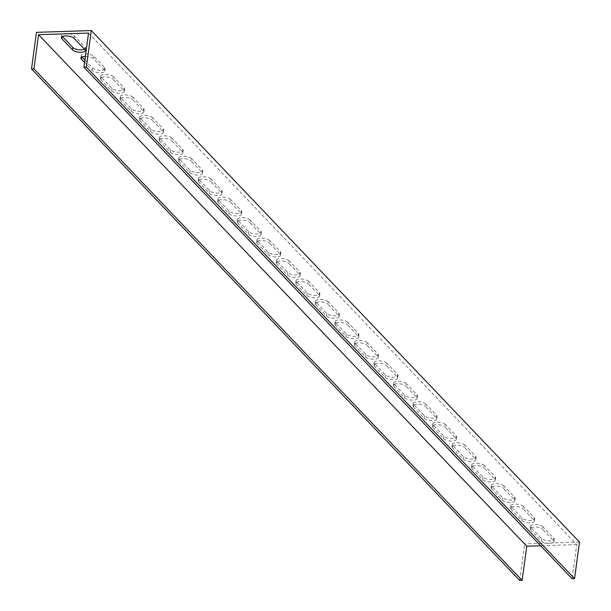 <?xml version="1.0" encoding="UTF-8"?>
<svg xmlns="http://www.w3.org/2000/svg" width="611" height="611" viewBox="0 0 611 611"><rect width="100%" height="100%" fill="white"/><g stroke="black" fill="none" stroke-linecap="round" stroke-linejoin="round"><path stroke-width="0.46" stroke-dasharray="3.06 2.29" d="M519.701 580.45L524.65 543.859L36.454 32.345M579.495 542.064L524.65 543.859M84.883 60.046L92.444 67.966A6.614 2.429 -172.3 0 0 99.624 70.303A6.614 2.429 -172.3 0 0 105.092 68.653A6.614 2.429 -172.3 0 0 104.634 67.561L93.888 56.311A6.614 2.429 -172.3 0 0 86.716 53.967A6.614 2.429 -172.3 0 0 81.24 55.624A6.614 2.429 -172.3 0 0 81.706 56.708L81.958 56.976M113.417 76.772A6.614 2.429 -172.3 0 0 106.245 74.427A6.614 2.429 -172.3 0 0 100.769 76.085A6.614 2.429 -172.3 0 0 101.227 77.169L111.973 88.427A6.614 2.429 -172.3 0 0 119.145 90.764A6.614 2.429 -172.3 0 0 124.621 89.114A6.614 2.429 -172.3 0 0 124.163 88.022L113.417 76.772L113.088 79.209L123.827 90.466A6.614 2.429 7.7 0 1 124.293 91.551A6.614 2.429 7.7 0 1 118.817 93.208A6.614 2.429 7.7 0 1 111.645 90.863L100.899 79.613A6.614 2.429 7.7 0 1 100.441 78.521A6.614 2.429 7.7 0 1 105.909 76.871A6.614 2.429 7.7 0 1 113.088 79.209M132.946 97.233A6.614 2.429 -172.3 0 0 125.767 94.888A6.614 2.429 -172.3 0 0 120.298 96.546A6.614 2.429 -172.3 0 0 120.757 97.63L131.502 108.888A6.614 2.429 -172.3 0 0 138.674 111.225A6.614 2.429 -172.3 0 0 144.15 109.575A6.614 2.429 -172.3 0 0 143.684 108.483L132.946 97.233L132.618 99.669L143.356 110.927A6.614 2.429 7.7 0 1 143.822 112.012A6.614 2.429 7.7 0 1 138.346 113.669A6.614 2.429 7.7 0 1 131.166 111.324L120.428 100.074A6.614 2.429 7.7 0 1 119.97 98.982A6.614 2.429 7.7 0 1 125.438 97.332A6.614 2.429 7.7 0 1 132.618 99.669M152.475 117.694A6.614 2.429 -172.3 0 0 145.296 115.349A6.614 2.429 -172.3 0 0 139.827 117.007A6.614 2.429 -172.3 0 0 140.286 118.091L151.024 129.341A6.614 2.429 -172.3 0 0 158.203 131.686A6.614 2.429 -172.3 0 0 163.679 130.028A6.614 2.429 -172.3 0 0 163.213 128.944L152.475 117.694L152.147 120.13L162.885 131.388A6.614 2.429 7.7 0 1 163.351 132.472A6.614 2.429 7.7 0 1 157.875 134.13A6.614 2.429 7.7 0 1 150.696 131.785L139.957 120.527A6.614 2.429 7.7 0 1 139.491 119.443A6.614 2.429 7.7 0 1 144.967 117.793A6.614 2.429 7.7 0 1 152.147 120.13M172.004 138.155A6.614 2.429 -172.3 0 0 164.825 135.81A6.614 2.429 -172.3 0 0 159.349 137.467A6.614 2.429 -172.3 0 0 159.815 138.552L170.553 149.802A6.614 2.429 -172.3 0 0 177.732 152.147A6.614 2.429 -172.3 0 0 183.208 150.489A6.614 2.429 -172.3 0 0 182.742 149.405L172.004 138.155L171.676 140.591L182.414 151.849A6.614 2.429 7.7 0 1 182.872 152.933A6.614 2.429 7.7 0 1 177.404 154.591A6.614 2.429 7.7 0 1 170.225 152.246L159.486 140.988A6.614 2.429 7.7 0 1 159.02 139.904A6.614 2.429 7.7 0 1 164.496 138.254A6.614 2.429 7.7 0 1 171.676 140.591M191.533 158.616A6.614 2.429 -172.3 0 0 184.354 156.271A6.614 2.429 -172.3 0 0 178.878 157.928A6.614 2.429 -172.3 0 0 179.344 159.013L190.082 170.263A6.614 2.429 -172.3 0 0 197.261 172.608A6.614 2.429 -172.3 0 0 202.737 170.95A6.614 2.429 -172.3 0 0 202.272 169.866L191.533 158.616L191.197 161.052L201.943 172.31A6.614 2.429 7.7 0 1 202.401 173.394A6.614 2.429 7.7 0 1 196.933 175.044A6.614 2.429 7.7 0 1 189.754 172.707L179.015 161.449A6.614 2.429 7.7 0 1 178.549 160.365A6.614 2.429 7.7 0 1 184.026 158.715A6.614 2.429 7.7 0 1 191.197 161.052M211.062 179.076A6.614 2.429 -172.3 0 0 203.883 176.732A6.614 2.429 -172.3 0 0 198.407 178.389A6.614 2.429 -172.3 0 0 198.873 179.474L209.611 190.724A6.614 2.429 -172.3 0 0 216.79 193.068A6.614 2.429 -172.3 0 0 222.259 191.411A6.614 2.429 -172.3 0 0 221.801 190.327L211.062 179.076L210.726 181.513L221.472 192.771A6.614 2.429 7.7 0 1 221.93 193.855A6.614 2.429 7.7 0 1 216.454 195.505A6.614 2.429 7.7 0 1 209.283 193.168L198.537 181.91A6.614 2.429 7.7 0 1 198.079 180.825A6.614 2.429 7.7 0 1 203.555 179.176A6.614 2.429 7.7 0 1 210.726 181.513M230.584 199.537A6.614 2.429 -172.3 0 0 223.412 197.193A6.614 2.429 -172.3 0 0 217.936 198.85A6.614 2.429 -172.3 0 0 218.402 199.934L229.14 211.185A6.614 2.429 -172.3 0 0 236.312 213.529A6.614 2.429 -172.3 0 0 241.788 211.872A6.614 2.429 -172.3 0 0 241.33 210.787L230.584 199.537L230.255 201.974L240.994 213.231A6.614 2.429 7.7 0 1 241.46 214.316A6.614 2.429 7.7 0 1 235.983 215.966A6.614 2.429 7.7 0 1 228.812 213.629L218.066 202.371A6.614 2.429 7.7 0 1 217.608 201.286A6.614 2.429 7.7 0 1 223.076 199.637A6.614 2.429 7.7 0 1 230.255 201.974M250.113 219.998A6.614 2.429 -172.3 0 0 242.934 217.653A6.614 2.429 -172.3 0 0 237.465 219.311A6.614 2.429 -172.3 0 0 237.923 220.395L248.669 231.645A6.614 2.429 -172.3 0 0 255.841 233.99A6.614 2.429 -172.3 0 0 261.317 232.333A6.614 2.429 -172.3 0 0 260.851 231.248L250.113 219.998L249.784 222.435L260.523 233.692A6.614 2.429 7.7 0 1 260.989 234.777A6.614 2.429 7.7 0 1 255.513 236.426A6.614 2.429 7.7 0 1 248.333 234.089L237.595 222.832A6.614 2.429 7.7 0 1 237.137 221.747A6.614 2.429 7.7 0 1 242.605 220.09A6.614 2.429 7.7 0 1 249.784 222.435M269.642 240.459A6.614 2.429 -172.3 0 0 262.463 238.114A6.614 2.429 -172.3 0 0 256.994 239.772A6.614 2.429 -172.3 0 0 257.452 240.856L268.191 252.106A6.614 2.429 -172.3 0 0 275.37 254.451A6.614 2.429 -172.3 0 0 280.846 252.794A6.614 2.429 -172.3 0 0 280.38 251.709L269.642 240.459L269.314 242.895L280.052 254.153A6.614 2.429 7.7 0 1 280.518 255.238A6.614 2.429 7.7 0 1 275.042 256.887A6.614 2.429 7.7 0 1 267.862 254.55L257.124 243.293A6.614 2.429 7.7 0 1 256.658 242.208A6.614 2.429 7.7 0 1 262.134 240.551A6.614 2.429 7.7 0 1 269.314 242.895M289.171 260.92A6.614 2.429 -172.3 0 0 281.992 258.575A6.614 2.429 -172.3 0 0 276.516 260.233A6.614 2.429 -172.3 0 0 276.982 261.317L287.72 272.567A6.614 2.429 -172.3 0 0 294.899 274.912A6.614 2.429 -172.3 0 0 300.375 273.254A6.614 2.429 -172.3 0 0 299.909 272.17L289.171 260.92L288.843 263.356L299.581 274.606A6.614 2.429 7.7 0 1 300.039 275.698A6.614 2.429 7.7 0 1 294.571 277.348A6.614 2.429 7.7 0 1 287.391 275.011L276.653 263.753A6.614 2.429 7.7 0 1 276.187 262.669A6.614 2.429 7.7 0 1 281.663 261.012A6.614 2.429 7.7 0 1 288.843 263.356M308.7 281.381A6.614 2.429 -172.3 0 0 301.521 279.036A6.614 2.429 -172.3 0 0 296.045 280.693A6.614 2.429 -172.3 0 0 296.511 281.778L307.249 293.028A6.614 2.429 -172.3 0 0 314.428 295.373A6.614 2.429 -172.3 0 0 319.904 293.715A6.614 2.429 -172.3 0 0 319.438 292.631L308.7 281.381L308.364 283.817L319.11 295.067A6.614 2.429 7.7 0 1 319.568 296.159A6.614 2.429 7.7 0 1 314.1 297.809A6.614 2.429 7.7 0 1 306.921 295.472L296.182 284.214A6.614 2.429 7.7 0 1 295.716 283.13A6.614 2.429 7.7 0 1 301.192 281.472A6.614 2.429 7.7 0 1 308.364 283.817M328.229 301.842A6.614 2.429 -172.3 0 0 321.05 299.497A6.614 2.429 -172.3 0 0 315.574 301.154A6.614 2.429 -172.3 0 0 316.04 302.239L326.778 313.489A6.614 2.429 -172.3 0 0 333.957 315.834A6.614 2.429 -172.3 0 0 339.426 314.176A6.614 2.429 -172.3 0 0 338.968 313.092L328.229 301.842L327.893 304.278L338.639 315.528A6.614 2.429 7.7 0 1 339.097 316.62A6.614 2.429 7.7 0 1 333.621 318.27A6.614 2.429 7.7 0 1 326.45 315.933L315.711 304.675A6.614 2.429 7.7 0 1 315.245 303.591A6.614 2.429 7.7 0 1 320.722 301.933A6.614 2.429 7.7 0 1 327.893 304.278M347.751 322.303A6.614 2.429 -172.3 0 0 340.579 319.958A6.614 2.429 -172.3 0 0 335.103 321.615A6.614 2.429 -172.3 0 0 335.569 322.7L346.307 333.95A6.614 2.429 -172.3 0 0 353.479 336.294A6.614 2.429 -172.3 0 0 358.955 334.637A6.614 2.429 -172.3 0 0 358.497 333.553L347.751 322.303L347.422 324.739L358.161 335.989A6.614 2.429 7.7 0 1 358.626 337.081A6.614 2.429 7.7 0 1 353.15 338.731A6.614 2.429 7.7 0 1 345.979 336.394L335.233 325.136A6.614 2.429 7.7 0 1 334.775 324.051A6.614 2.429 7.7 0 1 340.243 322.394A6.614 2.429 7.7 0 1 347.422 324.739M367.28 342.756A6.614 2.429 -172.3 0 0 360.108 340.419A6.614 2.429 -172.3 0 0 354.632 342.068A6.614 2.429 -172.3 0 0 355.09 343.161L365.836 354.411A6.614 2.429 -172.3 0 0 373.008 356.755A6.614 2.429 -172.3 0 0 378.484 355.098A6.614 2.429 -172.3 0 0 378.018 354.013L367.28 342.756L366.951 345.2L377.69 356.45A6.614 2.429 7.7 0 1 378.156 357.534A6.614 2.429 7.7 0 1 372.679 359.192A6.614 2.429 7.7 0 1 365.5 356.847L354.762 345.597A6.614 2.429 7.7 0 1 354.304 344.512A6.614 2.429 7.7 0 1 359.772 342.855A6.614 2.429 7.7 0 1 366.951 345.2M386.809 363.217A6.614 2.429 -172.3 0 0 379.63 360.88A6.614 2.429 -172.3 0 0 374.161 362.529A6.614 2.429 -172.3 0 0 374.619 363.621L385.358 374.871A6.614 2.429 -172.3 0 0 392.537 377.216A6.614 2.429 -172.3 0 0 398.013 375.559A6.614 2.429 -172.3 0 0 397.547 374.474L386.809 363.217L386.48 365.661L397.219 376.911A6.614 2.429 7.7 0 1 397.685 377.995A6.614 2.429 7.7 0 1 392.209 379.652A6.614 2.429 7.7 0 1 385.029 377.308L374.291 366.058A6.614 2.429 7.7 0 1 373.825 364.973A6.614 2.429 7.7 0 1 379.301 363.316A6.614 2.429 7.7 0 1 386.48 365.661M406.338 383.677A6.614 2.429 -172.3 0 0 399.159 381.34A6.614 2.429 -172.3 0 0 393.683 382.99A6.614 2.429 -172.3 0 0 394.148 384.082L404.887 395.332A6.614 2.429 -172.3 0 0 412.066 397.677A6.614 2.429 -172.3 0 0 417.542 396.02A6.614 2.429 -172.3 0 0 417.076 394.935L406.338 383.677L406.01 386.121L416.748 397.371A6.614 2.429 7.7 0 1 417.214 398.456A6.614 2.429 7.7 0 1 411.738 400.113A6.614 2.429 7.7 0 1 404.558 397.769L393.82 386.519A6.614 2.429 7.7 0 1 393.354 385.434A6.614 2.429 7.7 0 1 398.83 383.777A6.614 2.429 7.7 0 1 406.01 386.121M425.867 404.138A6.614 2.429 -172.3 0 0 418.688 401.801A6.614 2.429 -172.3 0 0 413.212 403.451A6.614 2.429 -172.3 0 0 413.678 404.543L424.416 415.793A6.614 2.429 -172.3 0 0 431.595 418.138A6.614 2.429 -172.3 0 0 437.071 416.481A6.614 2.429 -172.3 0 0 436.605 415.396L425.867 404.138L425.539 406.582L436.277 417.832A6.614 2.429 7.7 0 1 436.735 418.917A6.614 2.429 7.7 0 1 431.267 420.574A6.614 2.429 7.7 0 1 424.087 418.23L413.349 406.979A6.614 2.429 7.7 0 1 412.883 405.895A6.614 2.429 7.7 0 1 418.359 404.238A6.614 2.429 7.7 0 1 425.539 406.582M445.396 424.599A6.614 2.429 -172.3 0 0 438.217 422.262A6.614 2.429 -172.3 0 0 432.741 423.912A6.614 2.429 -172.3 0 0 433.207 424.996L443.945 436.254A6.614 2.429 -172.3 0 0 451.124 438.599A6.614 2.429 -172.3 0 0 456.593 436.941A6.614 2.429 -172.3 0 0 456.134 435.857L445.396 424.599L445.06 427.043L455.806 438.293A6.614 2.429 7.7 0 1 456.264 439.378A6.614 2.429 7.7 0 1 450.788 441.035A6.614 2.429 7.7 0 1 443.617 438.69L432.878 427.44A6.614 2.429 7.7 0 1 432.412 426.356A6.614 2.429 7.7 0 1 437.888 424.698A6.614 2.429 7.7 0 1 445.06 427.043M464.918 445.06A6.614 2.429 -172.3 0 0 457.746 442.723A6.614 2.429 -172.3 0 0 452.27 444.373A6.614 2.429 -172.3 0 0 452.736 445.457L463.474 456.715A6.614 2.429 -172.3 0 0 470.646 459.06A6.614 2.429 -172.3 0 0 476.122 457.402A6.614 2.429 -172.3 0 0 475.663 456.318L464.918 445.06L464.589 447.504L475.327 458.754A6.614 2.429 7.7 0 1 475.793 459.839A6.614 2.429 7.7 0 1 470.317 461.496A6.614 2.429 7.7 0 1 463.146 459.151L452.4 447.901A6.614 2.429 7.7 0 1 451.941 446.817A6.614 2.429 7.7 0 1 457.418 445.159A6.614 2.429 7.7 0 1 464.589 447.504M484.447 465.521A6.614 2.429 -172.3 0 0 477.275 463.184A6.614 2.429 -172.3 0 0 471.799 464.834A6.614 2.429 -172.3 0 0 472.257 465.918L483.003 477.176A6.614 2.429 -172.3 0 0 490.175 479.513A6.614 2.429 -172.3 0 0 495.651 477.863A6.614 2.429 -172.3 0 0 495.185 476.779L484.447 465.521L484.118 467.965L494.857 479.215A6.614 2.429 7.7 0 1 495.322 480.299A6.614 2.429 7.7 0 1 489.846 481.957A6.614 2.429 7.7 0 1 482.667 479.612L471.929 468.362A6.614 2.429 7.7 0 1 471.471 467.278A6.614 2.429 7.7 0 1 476.939 465.62A6.614 2.429 7.7 0 1 484.118 467.965M503.976 485.982A6.614 2.429 -172.3 0 0 496.796 483.645A6.614 2.429 -172.3 0 0 491.328 485.294A6.614 2.429 -172.3 0 0 491.786 486.379L502.525 497.637A6.614 2.429 -172.3 0 0 509.704 499.974A6.614 2.429 -172.3 0 0 515.18 498.324A6.614 2.429 -172.3 0 0 514.714 497.239L503.976 485.982L503.647 488.426L514.386 499.676A6.614 2.429 7.7 0 1 514.852 500.76A6.614 2.429 7.7 0 1 509.375 502.418A6.614 2.429 7.7 0 1 502.196 500.073L491.458 488.823A6.614 2.429 7.7 0 1 490.992 487.738A6.614 2.429 7.7 0 1 496.468 486.081A6.614 2.429 7.7 0 1 503.647 488.426M523.505 506.443A6.614 2.429 -172.3 0 0 516.326 504.106A6.614 2.429 -172.3 0 0 510.849 505.755A6.614 2.429 -172.3 0 0 511.315 506.84L522.054 518.097A6.614 2.429 -172.3 0 0 529.233 520.435A6.614 2.429 -172.3 0 0 534.709 518.785A6.614 2.429 -172.3 0 0 534.243 517.7L523.505 506.443L523.176 508.887L533.915 520.137A6.614 2.429 7.7 0 1 534.381 521.221A6.614 2.429 7.7 0 1 528.905 522.879A6.614 2.429 7.7 0 1 521.725 520.534L510.987 509.284A6.614 2.429 7.7 0 1 510.521 508.199A6.614 2.429 7.7 0 1 515.997 506.542A6.614 2.429 7.7 0 1 523.176 508.887M84.517 49.277A6.614 2.429 -172.3 0 0 85.563 48.193A6.614 2.429 -172.3 0 0 85.105 47.1L74.366 35.85A6.614 2.429 -172.3 0 0 67.187 33.506A6.614 2.429 -172.3 0 0 61.711 35.163A6.614 2.429 -172.3 0 0 62.177 36.248L62.429 36.515M543.034 526.903A6.614 2.429 -172.3 0 0 535.855 524.566A6.614 2.429 -172.3 0 0 530.379 526.216A6.614 2.429 -172.3 0 0 530.844 527.301L541.583 538.558A6.614 2.429 -172.3 0 0 548.762 540.895A6.614 2.429 -172.3 0 0 554.238 539.246A6.614 2.429 -172.3 0 0 553.772 538.161L543.034 526.903L542.705 529.347L553.444 540.598A6.614 2.429 7.7 0 1 553.902 541.682A6.614 2.429 7.7 0 1 548.434 543.339A6.614 2.429 7.7 0 1 541.254 540.995L530.516 529.745A6.614 2.429 7.7 0 1 530.05 528.66A6.614 2.429 7.7 0 1 535.526 527.003A6.614 2.429 7.7 0 1 542.705 529.347M88.534 33.07L576.731 544.584L572.11 578.739M576.731 544.584L540.636 545.76M85.38 56.388A6.614 2.429 7.7 0 1 93.559 58.748L104.305 70.005A6.614 2.429 7.7 0 1 104.764 71.09A6.614 2.429 7.7 0 1 99.288 72.747A6.614 2.429 7.7 0 1 92.116 70.402L84.555 62.482M93.888 56.311L93.559 58.748M81.706 56.708L81.645 57.136M104.634 67.561L104.305 70.005M92.444 67.966L92.116 70.402M101.227 77.169L100.899 79.613M124.163 88.022L123.827 90.466M111.973 88.427L111.645 90.863M120.757 97.63L120.428 100.074M143.684 108.483L143.356 110.927M131.502 108.888L131.166 111.324M140.286 118.091L139.957 120.527M163.213 128.944L162.885 131.388M151.024 129.341L150.696 131.785M159.815 138.552L159.486 140.988M182.742 149.405L182.414 151.849M170.553 149.802L170.225 152.246M179.344 159.013L179.015 161.449M202.272 169.866L201.943 172.31M190.082 170.263L189.754 172.707M198.873 179.474L198.537 181.91M221.801 190.327L221.472 192.771M209.611 190.724L209.283 193.168M218.402 199.934L218.066 202.371M241.33 210.787L240.994 213.231M229.14 211.185L228.812 213.629M237.923 220.395L237.595 222.832M260.851 231.248L260.523 233.692M248.669 231.645L248.333 234.089M257.452 240.856L257.124 243.293M280.38 251.709L280.052 254.153M268.191 252.106L267.862 254.55M276.982 261.317L276.653 263.753M299.909 272.17L299.581 274.606M287.72 272.567L287.391 275.011M296.511 281.778L296.182 284.214M319.438 292.631L319.11 295.067M307.249 293.028L306.921 295.472M316.04 302.239L315.711 304.675M338.968 313.092L338.639 315.528M326.778 313.489L326.45 315.933M335.569 322.7L335.233 325.136M358.497 333.553L358.161 335.989M346.307 333.95L345.979 336.394M355.09 343.161L354.762 345.597M378.018 354.013L377.69 356.45M365.836 354.411L365.5 356.847M374.619 363.621L374.291 366.058M397.547 374.474L397.219 376.911M385.358 374.871L385.029 377.308M394.148 384.082L393.82 386.519M417.076 394.935L416.748 397.371M404.887 395.332L404.558 397.769M413.678 404.543L413.349 406.979M436.605 415.396L436.277 417.832M424.416 415.793L424.087 418.23M433.207 424.996L432.878 427.44M456.134 435.857L455.806 438.293M443.945 436.254L443.617 438.69M452.736 445.457L452.4 447.901M475.663 456.318L475.327 458.754M463.474 456.715L463.146 459.151M472.257 465.918L471.929 468.362M495.185 476.779L494.857 479.215M483.003 477.176L482.667 479.612M491.786 486.379L491.458 488.823M514.714 497.239L514.386 499.676M502.525 497.637L502.196 500.073M511.315 506.84L510.987 509.284M534.243 517.7L533.915 520.137M522.054 518.097L521.725 520.534M74.366 35.85L74.03 38.287M62.177 36.248L62.116 36.683M85.105 47.1L84.776 49.544M530.844 527.301L530.516 529.745M553.772 538.161L553.444 540.598M541.583 538.558L541.254 540.995M81.24 55.624L80.912 58.06M105.092 68.653L104.764 71.09M100.769 76.085L100.441 78.521M124.621 89.114L124.293 91.551M120.298 96.546L119.97 98.982M144.15 109.575L143.822 112.012M139.827 117.007L139.491 119.443M163.679 130.028L163.351 132.472M159.349 137.467L159.02 139.904M183.208 150.489L182.872 152.933M178.878 157.928L178.549 160.365M202.737 170.95L202.401 173.394M198.407 178.389L198.079 180.825M222.259 191.411L221.93 193.855M217.936 198.85L217.608 201.286M241.788 211.872L241.46 214.316M237.465 219.311L237.137 221.747M261.317 232.333L260.989 234.777M256.994 239.772L256.658 242.208M280.846 252.794L280.518 255.238M276.516 260.233L276.187 262.669M300.375 273.254L300.039 275.698M296.045 280.693L295.716 283.13M319.904 293.715L319.568 296.159M315.574 301.154L315.245 303.591M339.426 314.176L339.097 316.62M335.103 321.615L334.775 324.051M358.955 334.637L358.626 337.081M354.632 342.068L354.304 344.512M378.484 355.098L378.156 357.534M374.161 362.529L373.825 364.973M398.013 375.559L397.685 377.995M393.683 382.99L393.354 385.434M417.542 396.02L417.214 398.456M413.212 403.451L412.883 405.895M437.071 416.481L436.735 418.917M432.741 423.912L432.412 426.356M456.593 436.941L456.264 439.378M452.27 444.373L451.941 446.817M476.122 457.402L475.793 459.839M471.799 464.834L471.471 467.278M495.651 477.863L495.322 480.299M491.328 485.294L490.992 487.738M515.18 498.324L514.852 500.76M510.849 505.755L510.521 508.199M534.709 518.785L534.381 521.221M61.711 35.163L61.383 37.599M85.563 48.193L85.234 50.629M530.379 526.216L530.05 528.66M554.238 539.246L553.902 541.682"/><path stroke-width="0.92" d="M31.505 68.936L519.701 580.45L522.138 580.374L33.941 68.86L31.505 68.936L36.454 32.345L91.299 30.55L579.495 542.064L574.546 578.655L86.35 67.141L91.299 30.55M81.958 56.976L84.883 60.046M62.429 36.515L72.915 47.505A6.614 2.429 -172.3 0 0 78.376 49.667A6.614 2.429 -172.3 0 0 84.517 49.277M574.546 578.655L572.11 578.739L83.913 67.225L88.534 33.07L38.562 34.705L526.758 546.219L540.636 545.76M84.555 62.482L81.37 59.152A6.614 2.429 7.7 0 1 80.912 58.06A6.614 2.429 7.7 0 1 85.38 56.388M61.848 38.692A6.614 2.429 7.7 0 1 61.383 37.599A6.614 2.429 7.7 0 1 66.859 35.95A6.614 2.429 7.7 0 1 74.03 38.287L84.776 49.544A6.614 2.429 7.7 0 1 85.234 50.629A6.614 2.429 7.7 0 1 79.766 52.286A6.614 2.429 7.7 0 1 72.587 49.942L61.848 38.692L62.116 36.683M522.138 580.374L526.758 546.219M38.562 34.705L33.941 68.86M83.913 67.225L86.35 67.141M81.645 57.136L81.37 59.152M72.915 47.505L72.587 49.942"/></g></svg>
